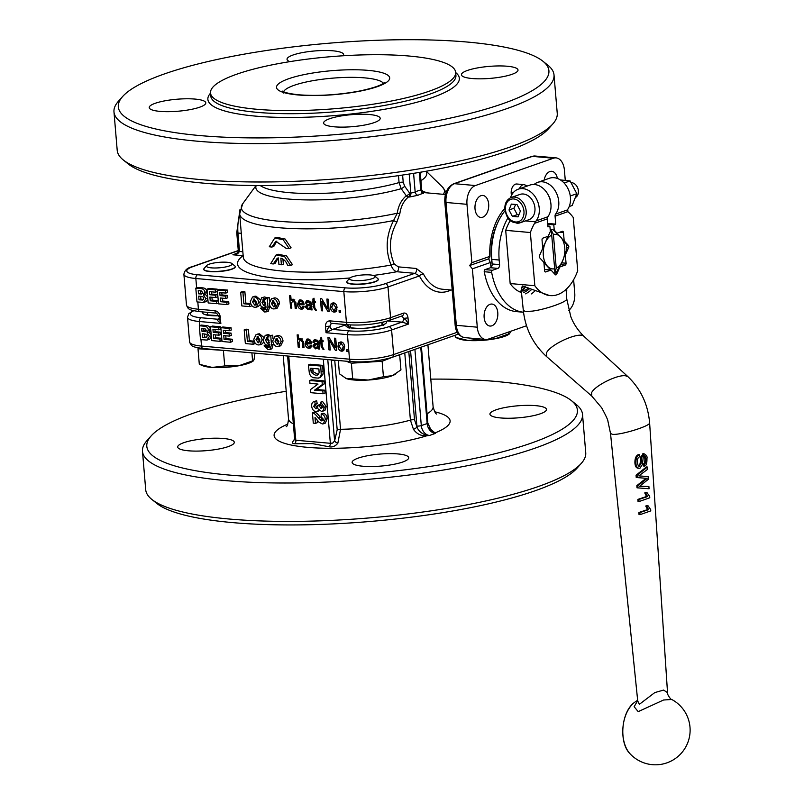 <?xml version="1.0" encoding="UTF-8"?>
<svg xmlns="http://www.w3.org/2000/svg" width="804" height="804" viewBox="0 0 804 804"><rect width="100%" height="100%" fill="white"/><g stroke="black" fill="none" stroke-linecap="round" stroke-linejoin="round"><path stroke-width="1.21" d="M549.594 295.56L522.288 285.953L520.64 292.264A44.16 27.356 -84.9 0 1 510.168 283.551L505.706 230.346A44.16 27.356 -84.9 0 1 510.309 220.437M523.314 310.475L523.314 310.475C525.444 329.007 533.203 344.383 546.609 356.604L546.418 353.036C550.006 344.413 579.744 331.158 583.925 336.323L583.935 336.333C575.704 328.303 572.066 320.082 570.82 316.736L566.75 298.937C567.664 301.691 545.715 309.46 532.268 311.128L525.595 311.51L523.324 310.475L521.474 292.344L523.303 288.626L522.288 285.953M637.683 700.636L634.135 706.696L638.205 711.64L663.541 700.013L671.702 699.47C671.541 700.555 666.697 694.174 667.541 692.666L663.601 690.063L654.808 692.586L639.341 704.334L637.723 700.977L610.517 433.446L612.397 434.311C620.165 435.386 650.798 425.929 649.612 422.814L649.612 422.763M639.029 501.555L649.783 497.787L649.682 496.44L646.939 492.54L645.733 492.993L647.542 496.57L638.868 499.485L639.029 501.555L638.034 501.465L637.884 499.395L646.547 496.48L644.748 492.902L645.934 492.45M639.783 486.179L648.898 486.5L639.602 486.279L648.356 479.295L648.145 476.591L638.818 475.878L647.602 469.335L647.431 467.044L637.049 475.275L636.054 475.194L646.436 466.953L647.431 467.044M637.049 475.275L637.22 477.586L647.13 478.36L637.833 485.716L637.994 487.897L637.009 487.817L636.838 485.626L646.135 478.269M637.22 477.586L636.225 477.496L636.054 475.194M638.919 475.827L640.034 475.867M638.959 468.159C636.567 468.521 635.22 466.802 634.919 463.014C634.788 458.521 635.944 455.707 638.386 454.572L639.371 454.662C636.929 455.798 635.783 458.622 635.914 463.104C636.095 466.702 637.441 468.42 639.954 468.25L642.416 464.471L643.28 456.823L644.476 455.767M638.667 466.059L640.105 463.546L640.838 456.843L643.572 453.516M644.135 455.828C644.979 455.386 645.562 456.491 645.883 459.144C645.893 462.159 645.371 463.787 644.326 464.008L644.587 466.109L643.602 466.018L643.331 463.928C644.396 463.687 644.909 462.069 644.888 459.054C644.577 456.411 643.994 455.305 643.15 455.737M645.733 506.017L646.929 505.565M639.029 514.58L638.868 512.5L647.542 509.595L645.743 506.017L646.738 506.098L648.537 509.676L639.863 512.59L640.024 514.66L639.029 514.58M646.939 492.54L645.954 492.45M645.743 492.993L644.748 492.902M647.542 496.57L646.547 496.48M638.868 499.485L637.884 499.395M646.034 479.355L645.049 479.264M637.833 485.716L636.838 485.626M637.994 487.897L649.069 488.752L648.898 486.5M644.587 466.109C646.255 465.707 647.049 463.204 646.949 458.602C647.481 456.602 646.456 454.974 643.883 453.707L641.823 456.923L641.089 463.637L639.2 466.199M638.115 468.26L639.954 468.25M643.582 453.516L642.888 453.617M638.758 466.059L639.652 466.139C638.778 466.893 638.004 465.707 637.351 462.571C637.12 459.496 637.884 457.546 639.652 456.732L639.371 454.662M644.326 464.008L643.331 463.928M641.823 456.923L640.838 456.843M641.089 463.637L640.105 463.546M639.863 512.59L638.868 512.5M648.537 509.676L647.542 509.595M640.024 514.66L650.778 510.892L650.677 509.555L647.934 505.646L646.949 505.565M647.934 505.646L646.728 506.098M510.48 197.804A18.924 14.301 70.7 0 1 518.198 189.201A18.924 14.301 70.7 0 1 528.62 190.498A18.924 14.301 70.7 0 1 536.107 220.899A3.156 2.382 -109.3 0 0 535.675 221.803L534.549 223.341A44.16 27.356 95.1 0 0 530.369 232.527L534.831 285.732A44.16 27.356 95.1 0 0 550.147 295.601A44.16 27.356 95.1 0 0 577.714 270.707L573.242 217.502A44.16 27.356 95.1 0 0 567.805 211.693L566.86 210.879A3.156 2.382 70.7 0 1 567.292 209.975A18.924 14.301 -109.3 0 0 559.805 179.573A18.924 14.301 -109.3 0 0 549.383 178.277L537.685 182.377A18.924 14.301 70.7 0 1 548.107 183.664A18.924 14.301 70.7 0 1 555.604 214.065A3.156 2.382 -109.3 0 0 555.162 215.01A3.156 2.382 -109.3 0 0 555.072 216.155L555.745 224.145L553.795 224.829L554.237 230.115L557.061 233.17L562.368 231.311A1.578 0.975 95.1 0 1 562.639 231.271A1.578 0.975 95.1 0 1 563.091 231.522A1.578 0.975 95.1 0 1 563.473 232.507L564.177 240.868L568.418 245.461L566.539 245.3M534.831 285.732L510.168 283.551M492.47 270.275L485.063 269.611A1.578 0.975 95.1 0 0 484.37 270.415A1.578 0.975 95.1 0 0 484.249 271.722A63.084 39.074 -84.9 0 0 516.409 311.62L523.515 312.243A63.084 39.074 -84.9 0 1 491.656 272.385A1.578 0.975 -84.9 0 1 491.777 271.069A1.578 0.975 -84.9 0 1 492.47 270.275L497.867 268.385A3.156 1.95 95.1 0 0 499.163 266.998A3.156 1.95 95.1 0 0 499.555 264.627L499.163 260.024A48.893 30.281 -84.9 0 1 507.957 217.854M521.505 292.606L520.64 292.264M526.469 185.875A63.084 39.074 -84.9 0 1 527.514 185.935M499.555 264.627L492.159 263.973A3.156 1.95 -84.9 0 1 491.767 266.345A3.156 1.95 -84.9 0 1 490.46 267.722L497.867 268.385M485.063 269.611L490.46 267.722M492.159 263.973L491.767 259.36A48.893 30.281 -84.9 0 1 505.033 210.759M528.58 288.003A44.16 27.356 -84.9 0 1 523.545 290.978M492.169 264.325A44.16 27.356 -84.9 0 1 497.364 223.552M525.193 286.606A6.311 3.909 -84.9 0 1 523.424 289.762M489.083 259.823A46.381 28.733 -84.9 0 1 488.943 258.265M502.359 211.362A46.381 28.733 -84.9 0 1 504.822 208.829M491.093 267.32A49.918 30.924 -84.9 0 1 490.329 262.536L488.661 258.878L489.807 256.396A49.918 30.924 -84.9 0 1 504.811 208.407M531.655 289.48A48.099 29.798 -84.9 0 1 525.605 293.852M534.851 291.038A49.918 30.924 -84.9 0 1 531.323 293.942M529.746 288.546A46.381 28.733 -84.9 0 1 523.705 292.606M490.329 262.536L472.39 268.827L469.667 265.531L471.868 262.677L466.973 204.316A15.768 9.769 -84.9 0 1 475.425 185.543L553.383 158.237A15.768 9.769 -84.9 0 1 556.066 157.885A15.768 9.769 -84.9 0 1 564.418 170.177L565.262 180.186M567.714 209.382L567.915 211.784M471.868 262.677L489.807 256.396M544.147 180.106A11.035 6.834 -84.9 0 1 549.846 171.564A11.035 6.834 -84.9 0 1 551.725 171.312A11.035 6.834 -84.9 0 1 557.373 178.448M511.495 195.312A7.889 4.884 -84.9 0 1 511.294 194.297A7.889 4.884 -84.9 0 1 511.173 192.809A7.889 4.884 -84.9 0 1 513.093 186.056A7.889 4.884 -84.9 0 1 516.781 184.005L524.178 184.659A7.889 4.884 -84.9 0 1 524.911 184.809A16.18 11.889 -116.3 0 1 525.525 186.116A16.18 8.281 157 0 0 525.786 185.272A7.889 4.884 -84.9 0 1 526.751 186.206M482.742 217.201A11.035 6.834 -84.9 0 1 480.872 217.452A11.035 6.834 -84.9 0 1 474.963 207.352A11.035 6.834 -84.9 0 1 480.943 195.704A11.035 6.834 -84.9 0 1 482.812 195.452A11.035 6.834 -84.9 0 1 488.721 205.553A11.035 6.834 -84.9 0 1 482.742 217.201M519.374 188.789A7.889 4.884 -84.9 0 1 520.489 186.709A7.889 4.884 -84.9 0 1 524.178 184.659M512.027 194.367L511.294 194.297M525.112 185.211L525.786 185.272M511.173 192.809L513.002 192.97M512.681 193.392L511.193 193.251M566.709 288.807A11.035 6.834 -84.9 0 1 566.388 293.51M490.058 304.304A11.035 6.834 -84.9 0 1 491.937 304.053A11.035 6.834 -84.9 0 1 497.837 314.153A11.035 6.834 -84.9 0 1 491.867 325.801A11.035 6.834 -84.9 0 1 489.988 326.052A11.035 6.834 -84.9 0 1 484.078 315.952A11.035 6.834 -84.9 0 1 490.058 304.304M409.558 197.01L418.07 195.251A3.156 2.311 63.2 0 1 415.165 192.035L409.809 193.392A3.156 0.744 -35.6 0 1 406.311 195.804A3.156 2.311 -128.9 0 0 408.532 196.92L409.558 197.01A3.156 1.95 95.1 0 0 410.563 195.543A3.156 1.95 95.1 0 0 410.824 193.483L409.196 174.046M256.215 185.513A85.777 18.191 175.2 0 0 288.304 199.02A85.777 18.191 175.2 0 0 401.216 188.669L406.311 195.804C401.417 199.874 398.392 205.683 397.246 213.241L393.568 220.547C386 235.522 385.176 250.356 391.076 265.049C392.312 268.767 394.231 270.988 396.824 271.732A3.156 1.95 95.1 0 0 398.322 269.802A3.156 1.95 95.1 0 0 398.271 266.868L394.191 263.943C388.402 250.175 389.287 236.265 396.834 222.195L399.9 213.372C400.925 206.266 403.809 200.779 408.532 196.92A3.156 1.95 95.1 0 0 409.537 195.452A3.156 1.95 95.1 0 0 409.809 193.392L404.693 186.247L403.216 182.217A3.156 0.673 -4.8 0 0 401.095 182.237A3.156 0.673 -4.8 0 0 399.065 182.588L401.216 188.669A3.156 0.744 144.4 0 0 404.693 186.247M373.307 275.45A110.399 23.416 -4.8 0 0 396.824 271.732L414.824 273.32L419.447 275.943A3.156 1.769 152.7 0 1 423.477 274.033L416.271 268.466L398.271 266.868M469.667 265.531L488.661 258.878M573.624 279.732L574.739 293.038A15.768 9.769 -84.9 0 1 568.709 310.444M526.54 325.741L488.319 339.127A15.768 9.769 -84.9 0 1 485.646 339.479A15.768 9.769 -84.9 0 1 477.285 327.188L472.39 268.827M418.07 195.251A47.315 29.306 -84.9 0 1 420.793 194.086A47.315 29.306 -84.9 0 1 423.547 193.332L423.758 192.669M256.024 185.513L242.697 203.774A101.897 21.607 175.2 0 0 270.365 220.276A101.897 21.607 175.2 0 0 397.246 213.241A3.156 1.849 -171.8 0 0 399.9 213.372M242.697 203.774L239.662 213.894A104.088 22.08 175.2 0 0 269.3 226.627A104.088 22.08 175.2 0 0 393.568 220.547L396.834 222.195M243.331 257.491L243.3 257.24A104.088 22.08 175.2 0 0 279.199 270.727A104.088 22.08 175.2 0 0 391.076 265.049A3.156 1.065 155.7 0 1 394.191 263.943M423.547 193.332A3.156 2.432 78.7 0 1 421.005 189.995A50.471 31.266 95.1 0 0 415.165 192.035L413.588 173.342M235.22 266.697A15.768 3.347 175.2 0 1 235.24 266.817A15.768 3.347 175.2 0 1 223.12 271.119A15.768 3.347 175.2 0 1 205.332 270.717A15.768 3.347 175.2 0 1 203.814 269.461A15.768 3.347 175.2 0 1 203.814 269.34M378.232 279.36A15.768 3.347 175.2 0 1 378.252 279.48A15.768 3.347 175.2 0 1 369.287 283.299A15.768 3.347 175.2 0 1 346.825 282.124A15.768 3.347 175.2 0 1 346.825 282.003M237.311 253.079L232.889 254.788L237.682 253.712L239.512 251.471L237.964 233.039A34.693 21.497 -84.9 0 1 239.682 214.145M236.456 253.541L232.889 254.788L243.059 255.692A3.156 1.95 95.1 0 0 243.17 255.642M349.72 278.194L347.117 281.129A15.768 3.347 -4.8 0 0 346.805 281.882A15.768 3.347 -4.8 0 0 369.267 283.048A15.768 3.347 -4.8 0 0 378.232 279.239A15.768 3.347 -4.8 0 0 377.8 278.546L374.754 276.094A12.864 2.734 175.2 0 1 367.79 279.762A12.864 2.734 175.2 0 1 354.383 280.526A12.864 2.734 175.2 0 1 349.72 278.194A12.864 2.734 175.2 0 1 356.775 275.702A12.864 2.734 175.2 0 1 374.754 276.094M206.698 265.531L204.105 268.466A15.768 3.347 -4.8 0 0 203.794 269.219A15.768 3.347 -4.8 0 0 205.311 270.476A15.768 3.347 -4.8 0 0 223.1 270.878A15.768 3.347 -4.8 0 0 235.22 266.576A15.768 3.347 -4.8 0 0 234.788 265.883L231.733 263.431A12.864 2.734 175.2 0 1 223.542 267.31A12.864 2.734 175.2 0 1 207.683 267.169A12.864 2.734 175.2 0 1 206.698 265.531A12.864 2.734 175.2 0 1 217.713 262.476A12.864 2.734 175.2 0 1 230.848 262.968A12.864 2.734 175.2 0 1 231.733 263.431M428.572 193.01L422.14 191.342M420.572 190.066L419.527 172.368M218.979 318.736L217.633 319.218A3.156 2.422 -109.8 0 0 218.427 319.118A3.156 2.402 -111.3 0 0 218.447 319.108L218.437 319.118A3.156 2.402 -111.3 0 1 217.593 319.228L217.773 320.726L220.869 323.409L219.261 317.771M219.804 316.374L220.869 323.409L199.452 321.51A3.156 1.95 95.1 0 1 199.844 319.138A3.156 1.95 95.1 0 1 201.141 317.761L217.593 319.228M457.245 332.263L393.658 354.544L391.598 329.972L408.522 324.042L406.09 320.153L403.638 318.364A3.156 1.899 -84.1 0 1 401.94 322.123L408.522 324.042L408.01 317.902C407.457 314.253 405.99 312.666 403.598 313.118L390.563 317.68A3.156 2.382 70.7 0 1 390.03 319.791A3.156 2.382 70.7 0 1 389.146 320.444L402.171 315.882A3.156 2.382 70.7 0 0 403.055 315.228A3.156 2.382 70.7 0 0 403.598 313.118M402.05 315.922L403.548 318.364A3.156 1.909 -85.3 0 1 403.176 320.736A3.156 1.909 -85.3 0 1 401.899 322.113L401.94 322.123M381.99 323.972L382.603 324.293A17.346 3.678 175.2 0 1 383.146 324.605M383.166 322.143A3.156 2.904 116.2 0 0 382.603 324.293M349.177 327.318A3.156 3.055 -150.8 0 0 345.881 324.896A20.502 4.352 -4.8 0 0 368.533 327.952A20.502 4.352 -4.8 0 0 386.211 321.369M349.489 327.419L350.524 326.213M346.293 324.635L332.645 329.399A3.156 2.352 -108.8 0 1 330.856 328.344A3.156 2.352 -108.8 0 1 329.962 326.102L329.891 326.122A3.156 2.342 -110.2 0 0 332.615 329.419L349.137 330.866A3.156 1.95 95.1 0 0 347.83 332.243A3.156 1.95 95.1 0 0 347.439 334.615A31.537 6.693 -4.8 0 0 391.598 329.972A3.156 2.382 70.7 0 0 390.694 327.741A3.156 2.382 70.7 0 0 388.875 326.685A28.391 6.02 175.2 0 1 349.137 330.866M416.271 268.466A3.156 1.95 95.1 0 1 416.321 271.4A3.156 1.95 95.1 0 1 414.824 273.32L385.267 283.681A3.156 2.382 70.7 0 1 387.086 284.737A3.156 2.382 70.7 0 1 387.99 286.968L390.563 317.68A31.537 6.693 175.2 0 1 346.413 322.334L329.921 320.866C326.967 320.977 325.489 322.876 325.509 326.575L329.891 326.122L327.952 328.374L326.022 332.715L332.615 329.419M267.31 345.499L269.802 346.906M265.993 345.197L264.064 345.871L267.853 347.589L269.079 347.388L269.33 344.082L267.049 345.489L264.335 343.559L263.31 340.132L265.199 335.379L268.224 334.575L269.883 335.308M265.199 335.379L266.275 335.258L268.878 337.097L268.757 335.7L272.697 335.188L272.988 338.645M273.4 343.569L271.893 348.785L269.953 349.469L268.104 349.619L264.064 345.871M244.195 329.861L246.436 330.062L247.391 341.429L252.969 341.921L253.159 344.263L245.341 343.569L244.195 329.861L246.145 329.178L248.386 329.379L249.34 340.745L254.175 341.177M255.059 342.966L255.109 343.579L253.159 344.263M210.517 326.766L212.467 326.082L220.698 326.816L220.889 329.148L218.939 329.831L212.949 329.298L213.211 332.364L218.788 332.866L218.979 335.198L213.402 334.705L213.723 338.444L219.924 338.997L220.115 341.338L211.673 340.584L210.517 326.766L218.748 327.489L218.939 329.831M214.969 329.479L215.16 331.69L220.738 332.183L220.929 334.514L218.979 335.198M215.432 334.886L215.673 337.76L221.753 338.303M199.312 325.771L203.754 326.163C206.548 326.233 208.085 327.519 208.367 330.022L207.06 332.876L209.442 336.404L206.95 340.072L200.477 339.6L199.312 325.771L201.261 325.087L205.703 325.479C208.497 325.55 210.035 326.836 210.316 329.338L209.01 332.193L211.171 334.625M211.362 336.826L209.683 339.248L206.95 340.072M220.859 327.68L222.808 326.997L231.039 327.731L231.24 330.062L229.291 330.745L223.301 330.223L223.552 333.288L229.13 333.781L229.331 336.112L223.753 335.62L224.065 339.368L230.266 339.911L230.467 342.253L222.025 341.499L220.859 327.68L229.09 328.414L229.291 330.745M225.321 330.394L225.502 332.605L231.08 333.097L231.281 335.439L229.331 336.112M225.773 335.801L226.014 338.685L232.215 339.228L232.416 341.569L230.467 342.253M256.054 334.645L257.531 334.484C260.154 334.946 261.692 336.806 262.124 340.052L259.833 344.795L258.426 344.946C255.843 344.655 254.305 342.745 253.813 339.208L256.054 334.645L258.004 333.962L259.481 333.801L263.561 337.167M263.712 342.172L261.782 344.112L259.833 344.795M275.008 336.323L278.425 335.479C281.058 335.941 282.586 337.801 283.028 341.047L280.737 345.79L277.37 346.624C274.797 346.333 273.259 344.424 272.757 340.886L275.008 336.323L276.476 336.162C279.109 336.625 280.636 338.484 281.078 341.73L278.787 346.474M340.926 341.891C343.027 342.172 344.273 343.78 344.655 346.705L342.856 351.057L341.7 351.187C339.589 350.956 338.343 349.308 337.971 346.243L338.765 342.685L340.926 341.891M335.72 338.273L336.755 350.554L335.419 350.433L329.419 340.333L330.233 349.981L328.977 349.871L327.952 337.579L329.288 337.7L335.288 347.8L334.474 338.162L335.72 338.273M320.464 338.092L321.6 337.288L321.861 340.393L323.077 340.504L323.168 341.68L321.962 341.569L322.404 346.785L323.992 349.418L323.087 349.469L321.178 346.594L320.746 341.459L319.851 341.378L319.761 340.213L320.655 340.293L320.464 338.092L321.63 337.68M317.57 340.233L313.982 342.424L312.786 342.122L314.233 339.811L315.771 339.66L318.645 341.871L319.68 349.047L318.424 348.936L318.093 347.82L315.57 348.876L312.907 346.112L314.434 343.72L317.6 343.258L317.118 341.529L314.806 340.966L317.52 340.203M319.54 342.574L318.776 342.846M308.766 347.047L310.505 345.378L311.771 345.69L310.113 348.152L308.877 348.283C306.686 348.011 305.419 346.383 305.088 343.408L306.877 339.097L308.022 338.976C310.063 339.238 311.279 340.876 311.661 343.901L306.354 343.831L308.766 347.047L311.691 346.122M302.394 339.007L300.646 339.62L298.998 342.383L299.4 347.248L298.194 347.137L297.158 334.856L298.374 334.966L298.746 339.368L300.786 338.333L303.54 342.022L304.012 347.66L302.806 347.549L302.334 341.911L300.013 339.69L302.304 338.936M299.862 338.444L300.786 338.333M348.031 349.851L348.172 351.569L346.795 351.448L346.655 349.73L348.031 349.851M346.795 351.448L348.122 350.976M302.806 347.549L303.972 347.137M298.746 339.368L300.947 338.353M299.59 339.921L299.52 339.097M298.194 347.137L299.359 346.735M311.61 343.439L308.304 343.147L306.354 343.831M307.138 343.559L307.027 342.665M307.168 340.434L307.962 338.976M310.957 347.609L309.168 347.037M309.6 339.559L307.47 340.283L308.133 340.213L306.324 342.604L311.449 342.554M310.314 342.956L309.711 341.218L308.133 340.213L309.731 339.66M314.786 340.976L315.369 339.64M319.66 343.75L315.781 344.836L314.203 346.192L315.751 347.72L317.68 346.474L317.711 344.434L314.856 344.996L315.399 343.589M317.68 348.202L316.113 347.73M317.731 344.152L314.856 344.996M317.701 347.037L319.63 345.79M317.751 344.986L318.927 344.574M317.51 344.514L318.886 344.022M312.786 342.122L314.173 341.64M318.424 348.936L319.479 348.564M318.093 347.82L319.208 347.428M315.751 347.72L318.555 346.946M317.118 341.529L318.354 341.097M322.746 341.298L321.741 339.911M321.962 341.569L323.128 341.157M320.655 340.293L321.821 339.881M319.851 341.378L321.801 340.695M320.746 341.459L322.695 340.775M336.574 348.423L336.052 347.539M330.163 340.072L330.072 339.027M335.419 350.433L336.705 349.981M329.419 340.333L330.605 339.921M328.977 349.871L330.183 349.449M335.288 347.8L336.484 347.378M343.76 350.514L342.032 349.941M340.022 343.398L340.826 341.881M341.599 349.951L343.408 346.675L341.027 343.137L339.218 346.363L341.599 349.951L344.574 348.996M342.544 342.464L340.373 343.207L342.675 342.564M268.466 345.78L266.516 346.454M268.757 335.7L270.747 335.871L271.501 344.856L269.953 349.469M269.913 344.705L267.049 345.489M269.34 347.067L267.853 347.589L269.079 347.388M268.476 343.047L267.461 343.408L265.481 340.172L266.978 337.328L269.059 340.554L268.013 343.338M266.446 337.389L266.978 337.328M267.611 337.519L267.43 339.489L269.41 342.725M272.697 335.188L270.747 335.871M268.807 346.534L266.858 347.217M254.275 341.459L252.969 341.921M249.34 340.745L247.391 341.429M248.386 329.379L246.436 330.062M221.954 340.695L220.115 341.338M221.753 338.353L219.924 338.997M215.673 337.76L213.723 338.444M220.738 332.183L218.788 332.866M215.16 331.69L213.211 332.364M220.698 326.816L218.748 327.489M202.015 331.459L201.744 328.273L204.96 328.595L206.216 330.223L205.12 331.69L202.015 331.459L203.965 330.776L207.07 331.007M202.518 337.459L202.206 333.76L204.025 333.921C206.316 334.112 207.352 334.826 207.12 336.062L206.136 337.69L202.518 337.459L207.02 336.997M203.774 328.454L203.965 330.776M204.226 333.941L204.467 336.775M209.01 332.193L207.06 332.876M232.215 339.228L230.266 339.911M226.014 338.685L224.065 339.368M231.08 333.097L229.13 333.781M225.502 332.605L223.552 333.288M231.039 327.731L229.09 328.414M258.235 342.785L256.004 339.539L257.722 336.645L259.943 339.871L258.235 342.785L258.838 342.715M257.109 336.715L257.722 336.645M258.245 336.775L257.953 338.856L260.184 342.102M277.189 344.464L274.958 341.218L276.666 338.323L278.887 341.549L277.189 344.464L277.792 344.393M276.063 338.394L276.666 338.323M277.189 338.454L276.908 340.534L279.139 343.78M455.476 337.389L468.219 340.504A26.813 5.688 175.2 0 1 459.255 338.966A26.813 5.688 175.2 0 1 458.813 338.796L455.476 337.389M455.154 335.258L455.325 337.318M486.832 339.469L494.862 338.816A26.813 5.688 175.2 0 1 468.219 340.504L480.732 339.017M481.495 339.117L484.531 339.378M494.862 338.816L508.6 333.962L509.344 333.992L508.329 334.635A26.813 5.688 175.2 0 1 494.862 338.816M508.44 332.082L508.6 333.962L510.027 332.906L510.439 331.379M198.317 347.901L198.005 348.765L223.894 350.383M224.708 365.951L238.838 365.75L252.577 360.885L253.32 360.926L252.305 361.569A26.813 5.688 175.2 0 1 238.838 365.75A26.813 5.688 175.2 0 1 212.206 367.428L224.708 365.951L223.401 350.464M251.903 352.856L252.577 360.885L254.004 359.84L254.958 353.127M199.452 364.323L212.206 367.428A26.813 5.688 175.2 0 1 203.231 365.9A26.813 5.688 175.2 0 1 202.789 365.73L199.452 364.323M198.005 348.765L199.302 364.252M345.931 361.187L351.378 363.197L382.131 361.257L392.523 357.207M399.668 354.705L400.945 369.91L392.382 375.659A26.813 5.688 175.2 0 1 381.85 378.413A26.813 5.688 175.2 0 1 368.252 380.041A26.813 5.688 175.2 0 1 346.253 378.563A26.813 5.688 175.2 0 1 345.8 378.393A26.813 5.688 175.2 0 1 345.79 378.382L368.252 380.041L383.428 376.734L392.382 375.659A26.813 5.688 175.2 0 0 395.317 374.232L395.99 373.8M338.313 360.514L339.429 373.79L346.253 378.563M351.378 363.197L352.675 378.674M382.131 361.257L383.428 376.734M294.576 439.185L294.475 439.336C291.882 442.401 291.983 443.868 294.797 443.718L312.243 443.577L328.987 446.753C332.424 447.456 335.379 446.27 337.851 443.175L340.534 429.306A72.551 15.387 -4.8 0 0 410.412 420.12L413.477 429.386C416.924 434.13 421.417 436.25 426.964 435.728L426.834 435.235C421.899 433.929 418.623 431.235 417.025 427.145L414.512 419.758L408.784 351.509M286.204 391.277A216.065 45.818 -4.8 0 0 193.151 413.266A216.065 45.818 -4.8 0 0 151.112 435.959A216.065 45.818 -4.8 0 0 271.4 477.194A216.065 45.818 -4.8 0 0 531.062 443.185A216.065 45.818 -4.8 0 0 571.453 400.663A216.065 45.818 -4.8 0 0 430.793 379.136M397.95 453.938A28.391 6.02 175.2 0 1 408.693 457.707A28.391 6.02 175.2 0 1 392.965 464.491A28.391 6.02 175.2 0 1 362.865 466.23A28.391 6.02 175.2 0 1 352.122 462.461A28.391 6.02 175.2 0 1 367.85 455.677A28.391 6.02 175.2 0 1 397.95 453.938M223.542 438.502A28.391 6.02 175.2 0 1 234.286 442.27A28.391 6.02 175.2 0 1 218.557 449.054A28.391 6.02 175.2 0 1 188.458 450.793A28.391 6.02 175.2 0 1 177.714 447.024A28.391 6.02 175.2 0 1 193.442 440.24A28.391 6.02 175.2 0 1 223.542 438.502M535.765 405.658A28.391 6.02 175.2 0 1 546.509 409.427A28.391 6.02 175.2 0 1 530.781 416.201A28.391 6.02 175.2 0 1 500.681 417.949A28.391 6.02 175.2 0 1 489.937 414.171A28.391 6.02 175.2 0 1 505.666 407.397A28.391 6.02 175.2 0 1 535.765 405.658M151.112 435.959L146.871 440.733A220.788 46.823 -4.8 0 0 142.479 451.305A220.788 46.823 -4.8 0 0 292.133 482.983A220.788 46.823 -4.8 0 0 535.152 448.119A220.788 46.823 -4.8 0 0 582.518 414.351A220.788 46.823 -4.8 0 0 576.418 404.663L571.453 400.663M413.477 429.386A3.156 0.613 147.4 0 0 417.025 427.145A12.613 9.537 -109.3 0 1 416.894 426.06L410.583 350.876M287.772 424.12A88.319 18.733 -4.8 0 0 307.54 447.346A88.319 18.733 -4.8 0 0 426.964 435.728L429.487 435.466L426.834 435.235M294.797 443.718A3.156 2 89.9 0 0 295.822 440.24L294.646 439.738M328.987 446.753A3.156 1.899 100.1 0 0 330.354 443.295L295.822 440.24L288.757 356.122M337.851 443.175A3.156 1.588 32.4 0 1 334.605 440.904L332.655 443.115L330.354 443.295L323.288 359.177M431.256 430.854L433.788 432.803A3.156 3.055 143.7 0 0 435.004 432.914L429.366 428.21M433.788 432.803L435.004 432.914A88.319 18.733 -4.8 0 0 434.723 411.779M321.178 413.949L323.128 413.266C325.69 413.98 327.047 415.779 327.208 418.683L325.308 423.125L323.359 423.808L325.258 419.366C325.107 416.462 323.741 414.663 321.178 413.949L321.188 416.864L323.288 419.125L321.821 420.964L318.103 417.618C315.681 414.442 313.781 412.844 312.424 412.824L313.289 423.135L315.49 423.336L314.997 417.497L318.957 422.11L322.243 423.929L323.359 423.808M317.218 420.04L317.439 422.653L315.49 423.336M312.424 412.824L314.374 412.14C315.731 412.161 317.63 413.758 320.052 416.934L323.771 420.281M320.625 402.201L320.484 404.884L322.293 406.975L321.077 408.543L319.288 405.95L317.329 405.457L317.62 406.814L315.851 408.683L313.63 406.342L315.248 404.332L314.726 401.457C312.565 401.698 311.54 403.286 311.661 406.191C312.153 409.397 313.6 411.226 316.002 411.688L317.851 411.075L318.696 409.055L321.469 411.497L323.429 410.603L324.243 407.226L320.625 402.201L322.565 401.518L326.193 406.543L325.379 409.919L323.419 410.814M319.66 410.522L317.057 411.578M316.675 400.774L313.821 401.628L316.675 400.774L317.198 403.648L314.676 404.442M316.173 404L315.58 405.658L317.801 408M317.329 405.457L319.278 404.774L321.238 405.266L323.027 407.859M309.711 380.493L311.661 379.81L323.992 380.905L324.243 383.91L316.505 389.488L324.776 390.221L325.017 393.086L323.067 393.769L322.826 390.905L314.555 390.171L322.293 384.593L322.042 381.588L309.711 380.493L309.952 383.367L318.042 384.081L310.475 389.578L310.736 392.684L323.067 393.769M308.404 364.946L310.354 364.262L322.685 365.358L323.178 373.94L320.354 377.448L318.404 378.131L320.283 376.835L321.228 374.624L320.736 366.041L308.404 364.946L309.389 373.569L310.555 375.83L312.867 377.669L318.404 378.131M318.907 368.956L319.118 372.905L317.58 375.056L315.389 375.187L311.228 372.453L310.756 368.232L318.907 368.956M312.776 368.413L313.178 371.77L311.228 372.453M313.178 371.77L318.444 374.543M322.685 365.358L320.736 366.041M323.992 380.905L322.042 381.588M324.243 383.91L322.293 384.593M316.505 389.488L314.555 390.171M324.776 390.221L322.826 390.905M321.469 411.497L324.303 410.713M316.655 408.603L317.238 408.201M321.238 405.266L319.288 405.95M142.479 451.305L145.705 489.696A220.788 46.823 -4.8 0 0 151.795 499.384L156.77 503.394A216.065 45.818 -4.8 0 0 319.942 524.439A216.065 45.818 -4.8 0 0 535.062 490.792A216.065 45.818 -4.8 0 0 577.111 468.089L581.342 463.315A220.788 46.823 -4.8 0 0 585.744 452.752L582.518 414.351M151.795 499.384A220.788 46.823 -4.8 0 0 318.545 520.902A220.788 46.823 -4.8 0 0 538.379 486.51A220.788 46.823 -4.8 0 0 581.342 463.315M329.921 320.866A3.156 1.95 95.1 0 0 330.675 322.846A3.156 1.95 95.1 0 0 331.59 323.329L331.479 323.308M329.891 326.122L331.348 323.349M263.802 307.852L266.295 309.259M262.486 307.55L260.556 308.223L264.345 309.942L265.571 309.731L265.822 306.435L263.541 307.842L260.828 305.912L259.803 302.485L261.692 297.731L264.717 296.927L266.375 297.651M261.692 297.731L262.767 297.611L265.37 299.45L265.25 298.053L269.189 297.54L269.481 300.997M269.893 305.922L268.395 311.138L266.446 311.821L264.596 311.972L260.556 308.223M240.687 292.214L242.929 292.415L243.883 303.781L249.461 304.274L249.652 306.615L241.833 305.922L240.687 292.214L242.637 291.53L244.878 291.731L245.833 303.098L250.677 303.52M251.551 305.319L251.602 305.932L249.652 306.615M207.01 289.118L208.96 288.435L217.191 289.159L217.381 291.5L215.432 292.184L209.442 291.651L209.703 294.716L215.281 295.209L215.472 297.55L209.894 297.058L210.216 300.796L216.417 301.349L216.608 303.681L208.166 302.937L207.01 289.118L215.241 289.842L215.432 292.184M211.462 291.832L211.653 294.033L217.231 294.525L217.422 296.867L215.472 297.55M211.924 297.239L212.166 300.113L218.246 300.656M195.804 288.123L200.246 288.515C203.04 288.586 204.578 289.872 204.859 292.375L203.553 295.229L205.935 298.756L203.452 302.425L196.97 301.942L195.804 288.123L197.754 287.44L202.196 287.832C204.99 287.902 206.527 289.189 206.809 291.691L205.502 294.545L207.663 296.977M207.854 299.178L206.176 301.601L203.452 302.425M217.351 290.033L219.301 289.35L227.532 290.073L227.733 292.415L225.783 293.098L219.793 292.566L220.045 295.631L225.622 296.133L225.823 298.465L220.246 297.972L220.557 301.711L226.758 302.264L226.959 304.605L218.517 303.852L217.351 290.033L225.582 290.757L225.783 293.098M221.814 292.746L221.994 294.947L227.572 295.45L227.773 297.781L225.823 298.465M222.266 298.153L222.507 301.028L228.708 301.58L228.909 303.922L226.959 304.605M252.546 296.998L254.024 296.837C256.647 297.299 258.184 299.158 258.627 302.404L256.325 307.138L254.918 307.299C252.335 307.007 250.798 305.098 250.305 301.56L252.546 296.998L254.496 296.314L255.973 296.153L260.054 299.51M260.205 304.525L258.275 306.465L256.325 307.138M271.501 298.676L274.918 297.832C277.551 298.294 279.078 300.153 279.521 303.399L277.229 308.133L273.873 308.977C271.29 308.686 269.752 306.776 269.26 303.239L271.501 298.676L272.968 298.515C275.601 298.977 277.129 300.837 277.571 304.083L275.28 308.816M333.328 302.786C335.439 303.068 336.685 304.676 337.057 307.6L335.268 311.952L334.112 312.083C331.992 311.851 330.745 310.193 330.374 307.128L331.178 303.58L333.328 302.786M328.132 299.158L329.168 311.449L327.821 311.329L321.831 301.229L322.635 310.867L321.389 310.756L320.354 298.475L321.69 298.596L327.69 308.696L326.886 299.048L328.132 299.158M312.877 298.977L314.012 298.183L314.274 301.289L315.48 301.399L315.58 302.565L314.374 302.465L314.806 307.681L316.404 310.314L315.5 310.364L313.59 307.49L313.158 302.354L312.264 302.274L312.163 301.108L313.057 301.178L312.877 298.977L314.042 298.575M309.982 301.128L306.394 303.319L305.188 303.018L306.636 300.706L308.183 300.555L311.047 302.766L312.093 309.942L310.826 309.821L310.495 308.706L307.972 309.771L305.319 307.007L306.837 304.615L310.012 304.143L309.53 302.425L307.218 301.862L309.932 301.098M311.942 303.47L311.188 303.731M301.178 307.942L302.907 306.274L304.183 306.575L302.515 309.048L301.279 309.178C299.088 308.897 297.832 307.279 297.49 304.304L299.289 299.992L300.435 299.872C302.475 300.123 303.691 301.771 304.073 304.796L298.766 304.726L301.178 307.942L304.103 307.017M294.797 299.892L293.048 300.505L291.4 303.269L291.812 308.143L290.606 308.032L289.571 295.751L290.777 295.852L291.148 300.264L293.189 299.229L295.952 302.907L296.425 308.545L295.209 308.445L294.736 302.806L292.425 300.585L294.716 299.822M292.264 299.329L293.189 299.229M340.434 310.746L340.574 312.454L339.198 312.334L339.057 310.625L340.434 310.746M220.356 317.268C219.743 313.52 217.924 311.319 214.909 310.686A3.156 1.95 95.1 0 0 215.663 312.656A3.156 1.95 95.1 0 0 216.577 313.148A3.156 1.95 95.1 0 0 216.618 313.148M542.951 61.255L547.916 65.255A220.788 46.823 175.2 0 1 554.016 74.943L557.242 113.334A220.788 46.823 175.2 0 1 552.84 123.906L548.609 128.68A216.065 45.818 175.2 0 1 506.56 151.383A216.065 45.818 175.2 0 1 291.44 185.031A216.065 45.818 175.2 0 1 128.268 163.976L123.293 159.976A220.788 46.823 175.2 0 1 117.203 150.288L113.977 111.887A220.788 46.823 175.2 0 1 118.369 101.324L122.61 96.55A216.065 45.818 175.2 0 1 164.649 73.847A216.065 45.818 175.2 0 1 379.779 40.2A216.065 45.818 175.2 0 1 542.951 61.255A216.065 45.818 175.2 0 1 502.57 103.766A216.065 45.818 175.2 0 1 242.898 137.775A216.065 45.818 175.2 0 1 122.61 96.55M552.84 123.906A220.788 46.823 175.2 0 1 509.877 147.102A220.788 46.823 175.2 0 1 290.043 181.483A220.788 46.823 175.2 0 1 123.293 159.976M369.448 114.53A28.391 6.02 175.2 0 1 380.191 118.299A28.391 6.02 175.2 0 1 364.463 125.082A28.391 6.02 175.2 0 1 334.363 126.821A28.391 6.02 175.2 0 1 323.62 123.052A28.391 6.02 175.2 0 1 339.348 116.268A28.391 6.02 175.2 0 1 369.448 114.53M289.892 61.637A28.391 6.02 175.2 0 1 287.028 59.315A28.391 6.02 175.2 0 1 302.756 52.541A28.391 6.02 175.2 0 1 332.856 50.803A28.391 6.02 175.2 0 1 343.599 54.571A28.391 6.02 175.2 0 1 343.167 55.767M507.264 66.24A28.391 6.02 175.2 0 1 518.007 70.008A28.391 6.02 175.2 0 1 502.279 76.792A28.391 6.02 175.2 0 1 472.179 78.531A28.391 6.02 175.2 0 1 461.436 74.762A28.391 6.02 175.2 0 1 477.164 67.978A28.391 6.02 175.2 0 1 507.264 66.24M195.04 99.083A28.391 6.02 175.2 0 1 205.784 102.852A28.391 6.02 175.2 0 1 190.056 109.635A28.391 6.02 175.2 0 1 159.956 111.374A28.391 6.02 175.2 0 1 149.212 107.605A28.391 6.02 175.2 0 1 164.941 100.822A28.391 6.02 175.2 0 1 195.04 99.083M554.016 74.943A220.788 46.823 175.2 0 1 506.651 108.701A220.788 46.823 175.2 0 1 263.632 143.574A220.788 46.823 175.2 0 1 113.977 111.887M429.286 91.184A123.012 26.09 175.2 0 1 293.892 110.61A123.012 26.09 175.2 0 1 210.517 92.962A123.012 26.09 175.2 0 1 236.899 74.149A123.012 26.09 175.2 0 1 372.292 54.722A123.012 26.09 175.2 0 1 455.677 72.37A123.012 26.09 175.2 0 1 429.286 91.184M339.198 312.334L340.534 311.872M295.209 308.445L296.374 308.032M291.148 300.264L293.349 299.249M292.003 300.817L291.932 299.992M290.606 308.032L291.772 307.62M304.023 304.334L300.716 304.043L298.766 304.726M299.55 304.445L299.44 303.56M299.57 301.329L300.364 299.862M303.359 308.505L301.57 307.932M302.002 300.445L299.872 301.178L300.545 301.108L298.726 303.49L303.862 303.45M302.726 303.842L302.123 302.113L300.545 301.108L302.143 300.545M307.198 301.862L307.771 300.535M312.063 304.646L308.183 305.721L306.605 307.078L308.163 308.615L310.083 307.369L310.113 305.329L307.259 305.882L307.811 304.475M310.093 309.098L308.515 308.615M310.133 305.038L307.259 305.882M310.113 307.932L312.032 306.686M310.153 305.882L311.339 305.47M309.922 305.409L311.289 304.917M305.188 303.018L306.575 302.525M310.826 309.821L311.882 309.46M310.495 308.706L311.61 308.314M308.163 308.615L310.967 307.842M309.53 302.425L310.766 301.992M315.148 302.183L314.143 300.807M314.374 302.465L315.54 302.053M313.057 301.178L314.223 300.776M312.264 302.274L314.213 301.59M313.158 302.354L315.108 301.671M328.987 309.319L328.454 308.424M322.575 300.967L322.484 299.922M327.821 311.329L329.117 310.877M321.831 301.229L323.007 300.807M321.389 310.756L322.595 310.334M327.69 308.696L328.896 308.274M336.162 311.409L334.444 310.826M332.434 304.284L333.238 302.776M334.012 310.846L335.821 307.57L333.439 304.033L331.63 307.249L334.012 310.846L336.976 309.892M334.956 303.359L332.786 304.103L335.077 303.45M264.958 308.123L263.019 308.806M265.25 298.053L267.24 298.224L267.993 307.208L266.446 311.821M266.405 307.058L263.541 307.842M265.833 309.419L264.345 309.942L265.571 309.731M264.968 305.399L263.953 305.751L261.973 302.525L263.471 299.681L265.551 302.907L264.506 305.691M262.938 299.741L263.471 299.681M264.104 299.872L263.923 301.842L265.903 305.068M269.189 297.54L267.24 298.224M265.3 308.887L263.35 309.57M250.768 303.811L249.461 304.274M245.833 303.098L243.883 303.781M244.878 291.731L242.929 292.415M218.447 303.048L216.608 303.681M218.246 300.706L216.417 301.349M212.166 300.113L210.216 300.796M217.231 294.525L215.281 295.209M211.653 294.033L209.703 294.716M217.191 289.159L215.241 289.842M198.508 293.812L198.236 290.616L201.452 290.947L202.708 292.576L201.613 294.043L198.508 293.812L200.457 293.128L203.563 293.359M199.01 299.802L198.699 296.113L200.518 296.274C202.819 296.465 203.844 297.178 203.613 298.415L202.628 300.043L199.01 299.802L203.512 299.349M200.266 290.797L200.457 293.128M200.719 296.284L200.96 299.128M205.502 294.545L203.553 295.229M228.708 301.58L226.758 302.264M222.507 301.028L220.557 301.711M227.572 295.45L225.622 296.133M221.994 294.947L220.045 295.631M227.532 290.073L225.582 290.757M254.727 305.138L252.496 301.882L254.215 298.998L256.436 302.224L254.727 305.138L255.33 305.068M253.602 299.058L254.215 298.998M254.737 299.128L254.446 301.198L256.677 304.455M273.682 306.816L271.45 303.56L273.159 300.676L275.38 303.902L273.682 306.816L274.285 306.746M272.556 300.736L273.159 300.676M273.682 300.807L273.4 302.877L275.631 306.133M282.928 259.109L283.35 264.114L281.4 264.787L280.847 258.164C283.983 259.2 286.214 261.551 287.531 265.23A107.244 22.743 -4.8 0 0 290.546 265.4L292.505 264.717L286.576 255.953L278.094 254.235L276.144 254.918L270.707 263.642A107.244 22.743 -4.8 0 0 273.27 263.973L277.269 258.205L278.385 257.943L278.938 264.576A107.244 22.743 -4.8 0 0 281.4 264.787M278.284 257.953L275.229 263.28L273.27 263.973M276.857 241.069L273.812 246.386L271.852 247.079L275.852 241.311L286.113 248.335A107.244 22.743 -4.8 0 0 289.128 248.506L283.199 239.743L274.727 238.024L269.29 246.748A107.244 22.743 -4.8 0 0 271.852 247.079M274.727 238.024L276.676 237.341L285.159 239.059L291.088 247.823L289.128 248.506M290.546 265.4L284.626 256.637L276.144 254.918M542.439 248.346L545.454 242.326A17.346 10.743 95.1 0 0 543.323 255.37A17.346 10.743 95.1 0 0 547.464 266.224A17.346 10.743 95.1 0 0 554.68 268.737L551.253 230.055L553.403 234.497L556.237 268.194A17.346 10.743 95.1 0 0 562.619 260.908A17.346 10.743 95.1 0 0 564.76 247.863A17.346 10.743 95.1 0 0 560.619 237.019L566.388 244.245A22.08 13.678 -84.9 0 1 566.689 246.748A22.08 13.678 -84.9 0 1 566.81 249.32L562.619 260.908L556.458 272.315A22.08 13.678 -84.9 0 1 553.996 273.29M547.876 226.014L549.896 226.195L550.348 231.482L548.177 236.275L542.881 238.135A1.578 0.975 95.1 0 0 542.228 238.828A1.578 0.975 95.1 0 0 542.027 240.014L542.73 248.376L539.484 255.602A1.578 0.975 95.1 0 0 539.283 256.788A1.578 0.975 95.1 0 0 539.665 257.772L543.906 262.375L544.609 270.737A1.578 0.975 95.1 0 0 544.991 271.722A1.578 0.975 95.1 0 0 545.444 271.963A1.578 0.975 95.1 0 0 545.715 271.923L545.192 271.883M544.509 269.491L551.021 270.064L555.262 274.666A1.578 0.975 95.1 0 0 555.725 274.908A1.578 0.975 95.1 0 0 555.996 274.878A1.578 0.975 95.1 0 0 556.649 274.184L554.659 274.003M539.544 257.622A22.08 13.678 -84.9 0 1 539.404 256.315A22.08 13.678 -84.9 0 1 539.373 255.893M551.846 235.039A17.346 10.743 95.1 0 0 545.454 242.326L547.886 236.255M566.75 247.471L568.599 247.632A1.578 0.975 95.1 0 0 568.8 246.446A1.578 0.975 95.1 0 0 568.418 245.461M550.258 230.436A22.08 13.678 -84.9 0 1 552.871 229.612L560.619 237.019A17.346 10.743 95.1 0 0 553.403 234.497M550.167 229.371L552.871 229.612M550.72 270.043L543.604 262.345M556.237 268.194L554.861 273.008L554.68 268.737M560.79 264.707L565.202 265.099A1.578 0.975 95.1 0 0 565.855 264.405A1.578 0.975 95.1 0 0 566.046 263.22L561.725 262.838M535.645 221.844L525.484 220.909M511.254 197.482L520.027 194.407A13.407 10.13 70.7 0 1 523.364 194.005A13.407 10.13 70.7 0 1 534.62 205.834A13.407 10.13 70.7 0 1 528.891 219.713L520.118 222.788A13.407 10.13 -109.3 0 0 526.168 211.06A13.407 10.13 -109.3 0 0 514.59 197.08A13.407 10.13 -109.3 0 0 511.254 197.482C506.681 199.533 504.55 203.523 504.862 209.452C506.55 215.985 507.917 223.874 520.118 222.788A13.407 10.13 -109.3 0 1 516.781 223.19M549.896 226.195L547.946 226.879L547.283 218.889A3.156 2.382 70.7 0 1 547.363 217.743A3.156 2.382 70.7 0 1 547.805 216.799A18.924 14.301 -109.3 0 0 540.308 186.397A18.924 14.301 -109.3 0 0 529.896 185.101L518.198 189.201M530.369 232.527L505.706 230.346M550.328 200.528A8.201 6.201 -109.3 0 0 548.75 196.015M568.599 247.632L565.353 254.858L566.046 263.22M565.202 265.099L559.896 266.958L556.649 274.184M551.021 270.064L545.715 271.923M534.057 184.498A18.924 14.301 70.7 0 1 537.685 182.377M547.735 224.286L553.795 224.829M547.665 223.432L555.745 224.145M554.237 230.115L553.353 230.034M511.344 204.085L517.042 204.588L520.409 210.98L518.077 216.869L512.379 216.366L509.012 209.975L511.344 204.085M515.676 204.467L513.887 208.266L517.253 214.658L518.932 214.698M517.253 214.658L512.379 216.366M513.887 208.266L509.012 209.975M570.267 195.965L576.83 193.714L570.096 180.92L560.408 179.935M569.212 206.527L572.167 205.492L576.83 193.714M564.117 183.021L570.096 180.92M571.383 182.629A7.889 5.96 70.7 0 1 571.584 182.649A7.889 5.96 70.7 0 1 577.996 188.789A7.889 5.96 70.7 0 1 575.965 197.181M610.517 433.446L607.935 421.226C607.955 420.04 605.874 415.557 601.673 407.779L591.764 396.07L591.583 392.784M591.583 392.774C594.508 385.809 617.673 374.282 625.663 375.82L628.045 376.764M642.185 486.309L641.2 486.219M645.883 459.144L644.888 459.054M635.914 463.104L634.919 463.014M630.085 753.81A29.557 18.311 -84.9 0 1 622.979 727.228A29.557 18.311 -84.9 0 1 634.647 702.324C621.251 711.379 618.487 742.544 630.085 753.81A34.693 34.693 0 0 0 690.023 732.735A34.693 34.693 0 0 0 671.712 699.47M484.249 271.722L491.656 272.385M491.767 259.36L499.163 260.024M455.134 324.846A3.156 0.673 175.2 0 0 455.124 324.906C455.747 332.062 458.933 336.293 464.682 337.62A15.768 9.769 -84.9 0 1 456.32 325.329A3.156 0.673 175.2 0 1 455.154 324.977A3.156 0.673 175.2 0 1 455.124 324.906L444.813 202.045A3.156 0.673 -4.8 0 0 444.833 202.105A3.156 0.673 -4.8 0 0 446.009 202.467A15.768 9.769 -84.9 0 1 454.461 183.694L532.419 156.378A15.768 9.769 -84.9 0 1 535.102 156.026L531.635 156.468A3.156 2.382 70.7 0 1 532.419 156.378L553.383 158.237M452.21 290.103L442.682 289.259A47.315 29.306 -84.9 0 1 423.477 274.033M444.813 202.045C444.451 193.071 447.406 186.98 453.677 183.784A3.156 2.382 70.7 0 1 454.461 183.694L475.425 185.543M477.285 327.188L456.32 325.329L446.009 202.467L466.973 204.316M398.482 175.644L399.065 182.588A83.586 17.728 175.2 0 1 289.159 192.648A83.586 17.728 175.2 0 1 260.235 185.523M403.216 182.217L402.613 175.041M385.267 283.681A28.391 6.02 175.2 0 1 345.519 287.862L197.533 274.757A28.391 6.02 175.2 0 1 192.87 266.647L238.296 250.727M243.059 255.692A110.399 23.416 -4.8 0 0 275.601 278.214A110.399 23.416 -4.8 0 0 349.951 277.973M239.954 209.673L236.768 232.627A3.156 0.673 -4.8 0 0 236.788 232.688A3.156 0.673 -4.8 0 0 237.964 233.039L241.29 233.341M238.326 250.989A3.156 0.673 -4.8 0 0 238.316 251.049A3.156 0.673 -4.8 0 0 238.336 251.119A3.156 0.673 -4.8 0 0 239.512 251.471L242.838 251.763M426.05 171.252A85.777 18.191 175.2 0 1 420.944 180.699M426.231 171.212L442.421 187A101.897 21.607 175.2 0 1 443.396 194.327M422.08 171.935A83.586 17.728 175.2 0 1 420.341 173.463M197.533 274.757A3.156 1.95 95.1 0 0 196.226 276.134A3.156 1.95 95.1 0 0 195.844 278.506L343.831 291.611A31.537 6.693 -4.8 0 0 387.99 286.968L419.447 275.943A50.471 31.266 95.1 0 0 451.054 289.993M206.517 314.766A17.346 3.678 175.2 0 1 207.553 314.012M203.06 311.952A20.502 4.352 -4.8 0 0 202.839 313.279A20.502 4.352 -4.8 0 0 218.939 315.751M201.141 317.761A28.391 6.02 175.2 0 1 193.784 310.736M197.814 302.023L198.417 309.228A3.156 1.95 95.1 0 0 199.171 311.198A3.156 1.95 95.1 0 0 200.095 311.691L216.577 313.148L219.19 316.917M193.392 310.645L188.779 313.701L187.513 317.319A31.537 6.693 -4.8 0 0 199.452 321.51L199.794 325.6M351.71 361.579A3.156 1.95 -84.9 0 1 351.177 361.649C366.101 362.524 379.789 361.076 392.241 357.308A3.156 2.382 -109.3 0 0 393.116 356.654A3.156 2.382 -109.3 0 0 393.658 354.544A31.537 6.693 175.2 0 1 349.509 359.187L201.513 346.082L200.97 339.64M403.638 318.364L408.01 317.902M387.639 320.937L401.899 322.113L388.875 326.685M325.509 326.575L326.022 332.715L347.439 334.615L349.509 359.187A3.156 1.95 -84.9 0 0 350.263 361.157A3.156 1.95 -84.9 0 0 351.177 361.649L203.181 348.544C191.674 346.896 191.292 346.293 189.573 341.901A31.537 6.693 175.2 0 0 201.513 346.082A3.156 1.95 95.1 0 0 202.266 348.062A3.156 1.95 95.1 0 0 203.181 348.544M302.334 341.911L303.49 341.509M309.711 341.218L310.776 340.846M305.088 343.408L307.027 342.725M308.877 348.283L310.826 347.599M317.68 346.474L319.047 346.001M317.58 342.866L318.736 342.454M312.907 346.112L314.253 345.64M315.57 348.876L317.52 348.192M321.178 346.594L322.344 346.182M323.087 349.469L323.942 349.167M343.408 346.675L344.604 346.253M341.7 351.187L343.65 350.504M337.971 346.243L339.187 345.81M338.765 342.685L340.715 342.001M267.43 339.489L265.481 340.172M273.45 344.172L271.501 344.856M268.224 334.575L266.275 335.258M205.703 325.479L203.754 326.163M205.432 330.906L203.492 331.59M206.548 336.956L204.598 337.64M211.271 335.77L209.442 336.404M210.316 329.338L208.367 330.022M259.481 333.801L257.531 334.484M257.953 338.856L256.004 339.539M263.28 339.65L262.124 340.052M278.425 335.479L276.476 336.162M276.908 340.534L274.958 341.218M283.028 341.047L281.078 341.73M334.735 360.192A3.156 0.673 -4.8 0 0 332.896 360.353A3.156 0.673 -4.8 0 0 331.389 360.694L337.188 429.808A3.156 0.673 -4.8 0 1 338.705 429.457A3.156 0.673 -4.8 0 1 340.534 429.306L334.735 360.192A72.551 15.387 -4.8 0 0 334.765 360.192M286.194 426.673L286.194 426.683C287.189 426.582 287.963 423.999 288.525 418.934A72.551 15.387 -4.8 0 0 293.279 423.788M416.894 426.06A3.156 0.673 175.2 0 0 419.206 426.019A3.156 0.673 175.2 0 0 421.306 425.597A9.467 7.156 70.7 0 0 429.487 435.466L435.326 433.426A9.467 7.156 -109.3 0 1 427.155 423.547A3.156 0.673 -4.8 0 0 427.828 423.065A3.156 0.673 -4.8 0 0 427.808 423.004M404.764 352.916L410.412 420.12A3.156 0.673 175.2 0 1 412.422 419.778A3.156 0.673 175.2 0 1 414.512 419.758M420.753 347.308L427.155 423.547L421.306 425.597L414.904 349.358M337.188 429.808L334.605 440.904L327.781 359.579M331.298 359.89L331.389 360.694M427.055 413.748A72.551 15.387 -4.8 0 0 433.115 406.794C434.512 411.688 435.708 414.1 436.713 414.04M323.168 371.036L321.218 371.719M323.178 373.94L321.228 374.624M312.897 369.87L310.947 370.554M326.193 406.543L324.243 407.226M325.379 409.919L323.429 410.603M315.58 405.658L313.63 406.342M327.208 418.683L325.258 419.366M320.052 416.934L318.103 417.618M322.273 419.547L320.324 420.231M345.519 287.862A3.156 1.95 95.1 0 0 344.223 289.239A3.156 1.95 95.1 0 0 343.831 291.611L346.413 322.334A3.156 1.95 95.1 0 0 347.167 324.303A3.156 1.95 95.1 0 0 348.082 324.786C363.006 325.67 376.694 324.223 389.146 320.444M214.909 310.686L198.417 309.228A31.537 6.693 175.2 0 1 186.478 305.038L183.895 274.325A31.537 6.693 -4.8 0 0 195.844 278.506L196.628 287.842M210.527 93.174A126.168 26.753 -4.8 0 0 255.652 116.128A126.168 26.753 -4.8 0 0 401.678 105.927A126.168 26.753 -4.8 0 0 455.697 72.591M455.677 72.37L455.928 75.445A123.012 26.09 175.2 0 1 429.547 94.259A123.012 26.09 175.2 0 1 257.34 112.369A123.012 26.09 175.2 0 1 210.769 96.028L210.517 92.962M298.013 94.952A56.772 12.04 -4.8 0 0 377.488 86.601A56.772 12.04 -4.8 0 0 368.172 70.37A56.772 12.04 -4.8 0 0 288.696 78.732A56.772 12.04 -4.8 0 0 298.013 94.952M283.581 91.716A50.471 10.703 175.2 0 1 294.143 85.314A50.471 10.703 175.2 0 1 364.795 77.887A50.471 10.703 175.2 0 1 383.428 83.335M294.736 302.806L295.892 302.394M302.123 302.113L303.178 301.741M297.49 304.304L299.44 303.621M301.279 309.178L303.229 308.495M310.083 307.369L311.46 306.887M309.982 303.751L311.148 303.349M305.319 307.007L306.656 306.535M307.972 309.771L309.922 309.088M313.59 307.49L314.756 307.078M315.5 310.364L316.354 310.063M335.821 307.57L337.007 307.148M334.112 312.083L336.062 311.399M330.374 307.128L331.6 306.706M331.178 303.58L333.127 302.897M263.923 301.842L261.973 302.525M269.943 306.525L267.993 307.208M264.717 296.927L262.767 297.611M202.196 287.832L200.246 288.515M201.935 293.259L199.985 293.942M203.04 299.309L201.09 299.992M207.764 298.113L205.935 298.756M206.809 291.691L204.859 292.375M255.973 296.153L254.024 296.837M254.446 301.198L252.496 301.882M259.772 302.002L258.627 302.404M274.918 297.832L272.968 298.515M273.4 302.877L271.45 303.56M279.521 303.399L277.571 304.083M238.275 250.557L192.086 266.737A3.156 2.382 70.7 0 1 192.87 266.647M559.865 232.185L563.473 232.507M505.465 209.653A11.829 8.944 70.7 0 1 513.746 198.96A11.829 8.944 70.7 0 1 523.957 211.291A11.829 8.944 70.7 0 1 515.676 221.994A11.829 8.944 70.7 0 1 505.465 209.653M547.805 216.799L536.107 220.899M534.549 223.341L547.283 218.889M567.292 209.975L555.604 214.065M555.072 216.155L567.805 211.693M566.75 298.937L566.106 289.38M591.764 396.07L546.599 356.604M667.531 692.636L649.612 422.814C647.994 404.402 640.788 389.035 627.984 376.714L583.925 336.323M637.652 700.304A34.693 34.693 0 0 0 634.647 702.324M550.147 295.601L549.182 295.52M453.677 183.784L531.635 156.468M485.646 339.479L464.682 337.62M423.477 192.558L445.426 194.508M242.929 203.452L246.949 197.945M236.768 232.627L238.316 251.049C238.587 252.456 234.537 254.798 234.798 254.295M442.421 187L446.089 192.317M422.251 192.518L423.889 192.709L421.728 190.035L420.241 172.247M207.412 312.334L207.643 315.047M205.834 314.776L218.909 315.681M219.271 318.153L218.447 319.108M219.16 316.846L219.281 318.243M383.699 325.429L384.081 324.042C385.377 324.494 380.161 325.771 368.463 327.881C355.539 329.56 345.72 326.615 348.514 327.027L349.127 328.333M350.423 324.957L350.655 327.71M381.86 322.444L382.081 325.067M287.591 356.021L294.716 439.909M427.909 344.805L433.115 406.794M431.527 431.115L427.828 423.065L421.447 347.067M392.241 357.308L458.471 334.092M187.513 317.319L189.573 341.901M283.209 355.629L288.525 418.934M348.082 324.786L331.59 323.329M200.095 311.691C188.578 310.032 188.196 309.429 186.478 305.038M384.352 82.571C384.332 82.129 384.161 85.817 359.318 91.083C338.122 94.962 318.042 96.209 299.088 94.822C285.309 93.344 283.521 91.616 283.43 91.646L282.546 91.123L283.32 93.033M556.066 157.885L535.102 156.026M243.3 257.24L239.662 213.894M192.086 266.737C187.252 267.873 184.528 270.405 183.895 274.325"/></g></svg>
